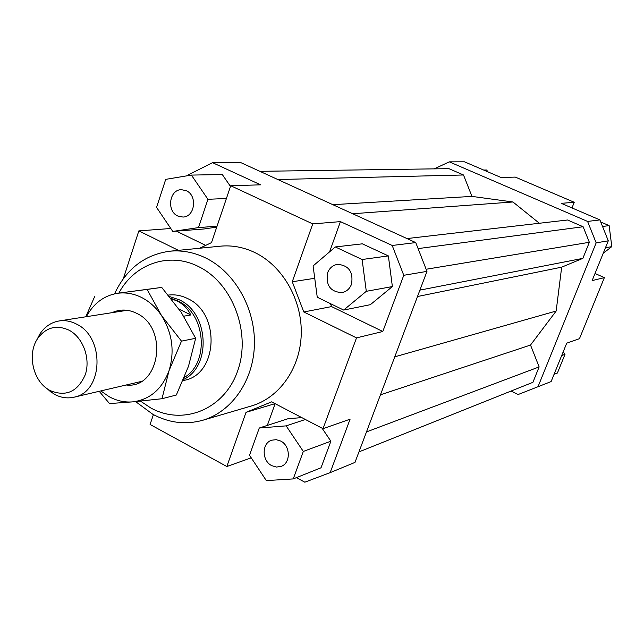 <?xml version="1.0" encoding="UTF-8"?>
<svg xmlns="http://www.w3.org/2000/svg" width="644" height="644" viewBox="0 0 644 644"><rect width="100%" height="100%" fill="white"/><g stroke="black" fill="none" stroke-linecap="round" stroke-linejoin="round"><path stroke-width="0.97" d="M169.501 296.538L179.282 299.814C208.962 313.016 211.635 366.637 183.435 379.533M170.942 298.325L177.929 300.973C205.702 313.403 209.751 362.958 184.305 377.424M171.312 298.784L177.277 301.078C183.234 304.137 187.742 308.774 190.793 314.98L183.733 316.196M46.006 387.881L54.144 394.152C60.625 397.67 67.226 398.684 73.963 397.203C103.177 392.341 105.262 337.408 76.491 324.085C70.792 321.123 64.996 320.084 59.103 320.962C51.214 322.338 44.83 326.645 39.952 333.874L36.692 340.104M69.037 330.171C82.979 337.424 90.707 358.386 85.338 374.567C77.731 391.858 65.913 397.155 49.87 390.449L47.487 388.976C32.441 379.163 27.394 353.274 37.658 338.535C46.006 327.297 56.463 324.512 69.037 330.171M178.895 308.919L190.793 314.98M168.309 295.089C174.862 294.268 181.278 295.419 187.565 298.534C220.675 313.105 218.066 374.301 184.409 380.29L182.96 380.636M177.857 216.03C166.345 211.224 169.292 189.425 181.463 189.682L186.229 190.688C197.676 195.365 194.979 217.012 182.985 217.052L177.857 216.03M280.655 441.035C290.653 445.769 290.903 463.286 281.042 466.417L276.397 467.061L271.744 465.644C261.657 460.782 261.641 443.08 271.744 440.19L276.196 439.675L280.655 441.035M327.579 272.839C329.478 268.025 332.795 265.191 337.52 264.346C348.831 265.312 353.492 271.953 351.503 284.254C349.66 288.874 346.488 291.66 342.004 292.618C330.469 291.957 325.663 285.364 327.579 272.839M169.847 251.208L220.369 246.177C232.041 245.066 243.488 247.167 254.694 252.472C282.507 265.755 302.133 299.726 301.255 333.882C300.458 368.046 279.44 397.831 251.506 405.937L202.796 420.25C231.856 411.822 253.704 380.403 254.428 344.226C255.249 308.074 234.649 272.034 205.613 257.93C193.916 252.287 181.994 250.049 169.847 251.208C144.811 254.646 126.425 268.757 114.68 293.535M135.618 401.598L152.821 414.301C169.106 422.971 185.762 424.951 202.796 420.25M118.923 292.98C134.371 263.863 169.106 251.587 198.36 266.495C232.532 282.869 251.442 332.666 237.652 370.944C224.362 409.487 183.154 426.006 150.712 407.918L140.472 401.115M434.193 168.865L449.303 161.853L464.453 161.805L501.096 177.527L515.297 177.092L574.239 202.272L571.985 207.94M199.648 248.246L211.506 242.619L230.721 185.738L312.751 223.903L340.426 221.617L392.196 245.477L403.772 275.294L426.964 271.382L415.75 242.579L392.196 245.477M176.376 231.14L205.678 245.38M178.436 250.355L138.838 230.89L170.789 228.491M403.772 275.294L382.802 331.499L356.51 337.891L323.022 428.687L350.086 419.188L330.155 472.64L304.821 482.195L296.393 477.647M426.964 271.382L354.989 462.4L330.155 472.64M340.426 221.617L329.583 251.852M330.436 303.638L331.571 306.592L382.802 331.499M388.364 255.91L362.339 243.826L335.323 246.95L313.097 265.924L317.251 297.23L343.671 310.054L370.356 304.676L392.381 286.564L388.364 255.91L362.113 259.508L335.323 246.95M415.75 242.579L240.735 162.578L212.56 162.674L260.627 184.828L230.721 185.738M123.366 278.578L138.838 230.89M188.378 175.579L188.668 174.677L212.56 162.674M251.232 457.836L226.841 466.514L150.084 424.468L153.409 414.615M275.117 403.675L267.316 425.418M293.237 478.911L303.316 451.436L286.145 425.869L259.266 428.019L249.526 455.268L266.326 480.601L293.237 478.911L321.018 467.777L330.879 441.204L322.056 428.188M301.778 417.594L288.021 418.729L259.266 428.019M323.022 428.687L271.623 401.856L246.024 412.337L275.052 403.643M226.841 466.514L246.024 412.337M314.739 278.305L292.263 281.75L303.799 311.978L331.571 306.592M356.51 337.891L303.799 311.978M595.024 273.483L604.37 277.628L579.455 338.696L566.72 343.163L551.119 381.578L518.146 394.522L511.03 391.069M604.37 277.628L592.126 280.607L608.29 240.808L599.91 219.918L587.594 221.431L596.167 242.852L608.29 240.808M596.167 242.852L537.893 387.028M449.303 161.853L587.594 221.431M599.91 219.918L561.286 203.343L574.239 202.272M230.488 186.43L222.301 174.548L191.389 175.079L165.717 179.354L156.564 207.4L172.769 231.421L204.035 228.974L216.754 227.091M600.747 222.003L609.135 225.601L602.551 226.503M609.135 225.601L611.8 246.628L603.227 253.277M611.8 246.628L605.457 247.779M563.202 351.833L565.005 354.329L557.406 373.013L554.057 374.357M565.005 354.329L561.689 355.56M483.684 170.056L486.606 170.008L487.999 171.908M343.671 310.054L366.299 291.313L392.381 286.564M366.299 291.313L362.113 259.508M292.263 281.75L312.751 223.903M303.316 451.436L330.879 441.204M286.145 425.869L305.401 419.486M172.769 231.421L198.473 227.598L217.06 226.181M198.473 227.598L207.94 199.302L226.422 198.473M207.94 199.302L191.389 175.079M539.358 223.259L512.946 201.983L471.947 196.396L463.511 174.983L448.908 168.656L259.862 171.32M352.671 213.744L512.946 201.983M358.95 451.895L532.926 382.311L539.133 366.911L530.519 345.055L556.158 311.036L561.673 267.163L417.497 296.522M556.158 311.036L394.764 356.832M561.673 267.163L582.868 258.373L419.904 290.122M582.868 258.373L589.349 242.297L426.135 269.256M589.349 242.297L583.126 226.744L418.093 248.6M583.126 226.744L567.557 219.998L406.968 238.57M539.133 366.911L366.476 431.915M530.519 345.055L380.451 394.82M463.511 174.983L277.822 179.531M471.947 196.396L332.835 204.679M100.818 390.916L109.222 396.744C116.822 400.842 124.678 402.548 132.801 401.864C149.939 399.602 162.014 389.209 169.026 370.686C174.83 351.423 172.334 333.069 161.547 315.624C156.186 307.647 149.609 301.642 141.833 297.608C134.024 293.688 126.063 292.231 117.957 293.237L147.122 289.422L161.547 315.624L181.479 341.135L169.026 370.686L161.99 398.725L176.335 395.022L188.515 366.219L195.663 338.293L181.214 312.316L161.725 287.409L117.957 293.237C104.159 295.427 93.621 303.243 86.352 316.695M161.99 398.725L132.801 401.864L109.528 403.579L99.208 391.294M112.064 312.67C120.074 308.983 128.277 309.201 136.657 313.33C169.066 328.005 159.736 389.322 126.16 384.991M85.773 316.784L94.805 296.232M161.725 287.409L147.122 289.422M195.663 338.293L181.479 341.135M59.103 320.962L127.238 310.295M47.487 388.976L51.367 392.429M37.658 338.535L39.952 333.874M73.963 397.203L141.117 381.498"/></g></svg>
